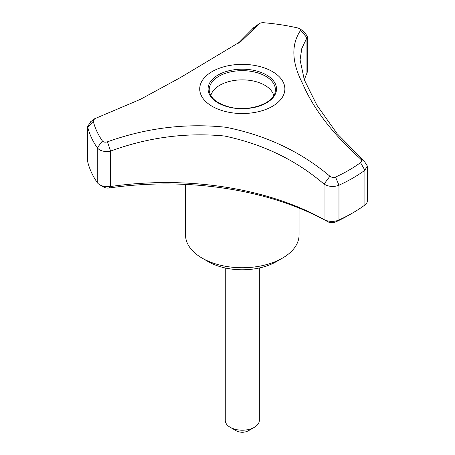 <?xml version="1.0" encoding="UTF-8"?>
<svg xmlns="http://www.w3.org/2000/svg" width="455" height="455" viewBox="0 0 455 455"><rect width="100%" height="100%" fill="white"/><g stroke="black" fill="none" stroke-linecap="round" stroke-linejoin="round"><path stroke-width="0.68" d="M185.526 184.4L185.526 234.962A56.773 32.777 0 0 0 202.151 258.139L208.174 261.614A48.258 27.863 0 0 0 276.418 261.614L282.441 258.139A56.773 32.777 0 0 0 299.066 234.962L299.066 208.066M259.327 267.984L259.327 420.38A17.034 9.834 180 0 1 254.339 427.336A17.034 9.834 180 0 1 230.253 427.336L230.253 427.336A17.034 9.834 180 0 1 225.265 420.38L225.265 267.984M254.339 427.336L248.316 430.811A8.514 4.914 180 0 1 236.276 430.811L230.253 427.336M208.174 261.614L202.151 258.139A56.773 32.777 0 0 0 282.441 258.139M304.93 32.697L307.273 36.32L306.932 37.737L306.932 73.17A227.09 131.108 0 0 0 304.332 79.881M87.673 126.439L87.673 161.212A11.352 6.558 0 0 0 87.792 162.156A156.122 90.135 0 0 0 97.279 182.597A11.352 6.558 0 0 0 99.799 184.804A11.352 6.558 0 0 0 110.593 186.522A227.09 131.108 0 0 1 324.034 219.543A11.352 6.558 0 0 0 338.969 219.987A156.122 90.135 0 0 0 352.693 212.94A156.122 90.135 0 0 0 364.887 205.023A11.352 6.558 0 0 0 367.327 200.962L367.327 166.018L364.887 170.255A156.122 90.135 180 0 1 338.969 185.219C333.794 187.176 328.817 186.806 324.034 184.11C296.142 160.143 262.945 144.11 224.446 136.005C186.004 132.331 148.051 137.359 110.593 151.088C104.474 152.112 100.032 151.026 97.279 147.829A156.122 90.135 180 0 1 87.792 127.389L87.673 126.439L90.886 121.57M300.67 30.258L306.932 37.737L301.801 48.469L300.078 59.827L304.287 79.773L316.913 105.236L337.155 133.719L364.125 160.968L360.28 158.698C332.429 133.554 313.188 108.466 302.552 83.441C291.638 62.198 291.012 44.471 300.67 30.258L300.249 28.961L298.076 28.034A150.582 86.939 0 0 0 263.928 22.75C261.557 22.631 259.976 22.989 259.174 23.842L241.144 41.223L180.078 77.76L140.311 99.383L94.538 118.8L93.275 121.275L87.792 127.389L87.792 162.156M238.096 43.424L252.172 29.262L259.498 23.518L253.816 27.516M212.189 106.328A42.577 24.581 0 0 0 277.51 102.762A42.577 24.581 0 0 0 259.208 66.385A42.577 24.581 0 0 0 207.082 75.126A42.577 24.581 0 0 0 212.189 106.328M273.756 95.573A31.793 18.354 0 0 0 242.293 79.864A31.793 18.354 0 0 0 210.836 95.573M93.275 121.275A150.582 86.939 0 0 0 102.421 140.993C103.467 142.188 105.139 142.466 107.431 141.823C146.487 127.878 185.964 123.021 225.862 127.258C266.038 135.289 300.721 151.612 329.903 176.239C331.684 177.513 333.56 177.786 335.54 177.052L338.969 185.219L338.969 219.987L335.454 222.046A150.446 86.859 0 0 0 348.678 215.261L352.693 212.94M364.887 205.023L364.887 170.25L360.536 162.623C361.861 161.451 361.771 160.143 360.28 158.698M335.54 177.052A150.582 86.939 0 0 0 360.536 162.623M364.125 160.968L367.327 166.018M329.903 176.239L324.034 184.11L324.034 219.543L327.987 221.824A232.767 134.384 0 0 0 109.211 187.983L110.593 186.522L110.593 151.088L107.431 141.823M102.421 140.993L97.279 147.829L97.279 182.597M252.172 29.262L253.822 27.516M99.799 184.804L103.808 187.119A5.676 3.276 0 0 0 109.211 187.983M306.932 73.17A11.352 6.558 0 0 0 307.273 71.572L307.273 36.32M327.987 221.824A5.676 3.276 0 0 0 335.454 222.046M266.488 74.978A34.216 19.753 180 0 1 251.149 108.028A34.216 19.753 180 0 1 209.249 83.834A34.216 19.753 180 0 1 266.488 74.978M265.692 76.252A33.09 19.104 180 0 1 275.252 91.444C274.672 103.052 249.067 112.51 229.127 106.936C217.285 103.586 210.688 98.422 209.34 91.444A33.09 19.104 180 0 1 228.296 72.447A33.09 19.104 180 0 1 265.692 76.252M300.249 28.961L305.316 33.005M90.465 121.883L94.543 118.8M240.729 41.53L241.139 41.223"/></g></svg>
